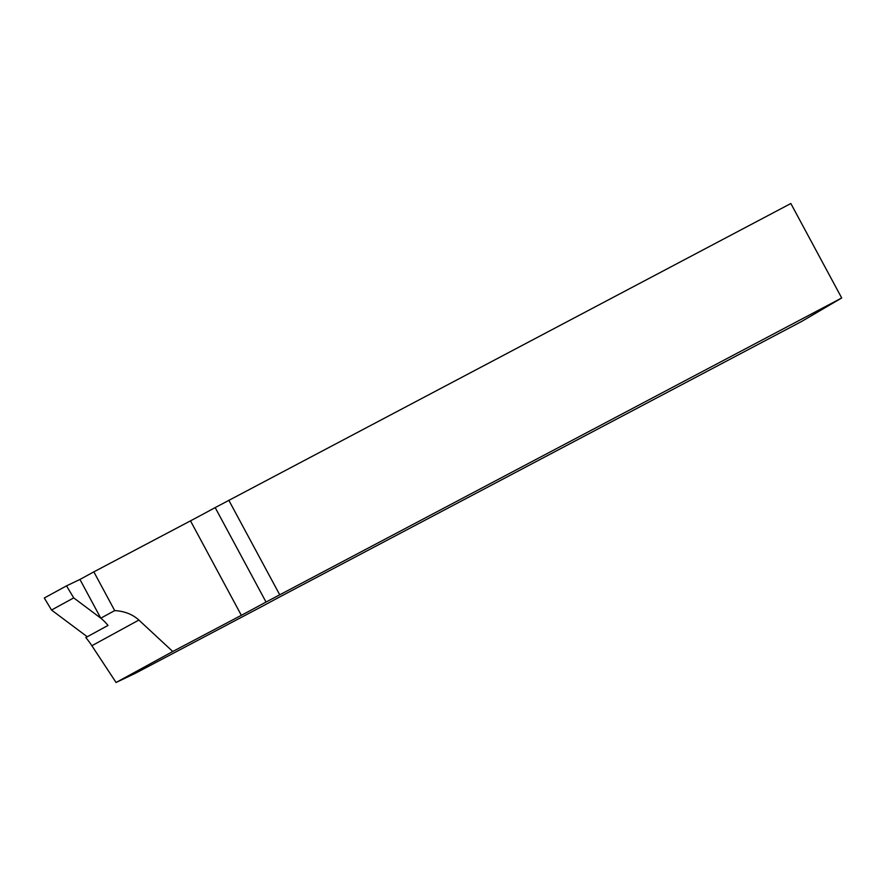 <?xml version="1.0" encoding="UTF-8"?>
<svg xmlns="http://www.w3.org/2000/svg" width="886" height="886" viewBox="0 0 886 886"><rect width="100%" height="100%" fill="white"/><g stroke="black" fill="none" stroke-linecap="round" stroke-linejoin="round"><path stroke-width="1.33" d="M116.066 682.486L91.867 645.739A36.658 12.182 61.3 0 0 85.809 637.555L108.014 625.427A36.658 12.182 61.3 0 0 100.782 618.184L79.939 579.455L93.838 571.858L114.693 610.587C124.505 611.174 132.568 614.33 138.88 620.056L172.759 651.509L241.346 615.316A36.658 0.631 -28.3 0 0 266.033 602.048L841.7 297.973L801.697 321.419L287.086 593.022A36.658 0.631 -28.3 0 0 264.615 605.072L135.381 673.282L116.066 682.486L172.759 651.509M100.782 618.184L114.693 610.587M841.7 297.973L790.844 203.514L215.176 507.589A36.658 0.631 -28.3 0 1 190.49 520.857L93.838 571.858M228.765 500.169L279.633 594.628M66.505 585.867L44.3 597.995L51.521 610.033L73.726 597.895L66.505 585.867L79.939 579.455M87.26 636.768L51.521 610.033M100.749 618.129L73.726 597.895M190.49 520.857L241.346 615.316M215.176 507.589L266.033 602.048M91.867 645.739L138.88 620.056"/></g></svg>
